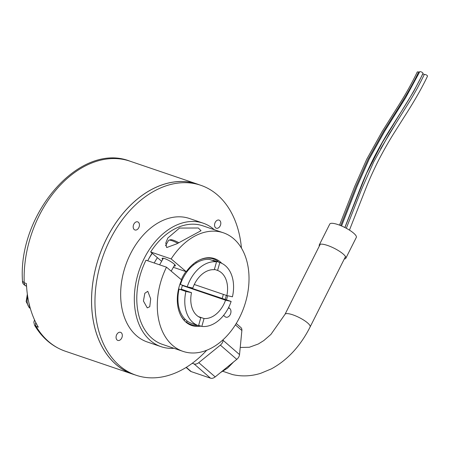 <?xml version="1.0" encoding="UTF-8"?>
<svg xmlns="http://www.w3.org/2000/svg" width="450" height="450" viewBox="0 0 450 450"><rect width="100%" height="100%" fill="white"/><g stroke="black" fill="none" stroke-linecap="round" stroke-linejoin="round"><path stroke-width="0.67" d="M241.436 248.085A100.328 69.694 108.8 0 0 200.734 185.276L197.342 184.129A100.328 69.694 108.8 0 0 110.346 231.66A100.328 69.694 108.8 0 0 132.744 374.102L136.136 375.255A100.328 69.694 108.8 0 0 206.685 350.28M200.734 185.276A100.328 69.694 108.8 0 0 113.737 232.813A100.328 69.694 108.8 0 0 136.136 375.255M116.859 334.35A4.275 2.97 108.8 0 0 117.816 340.419A4.275 2.97 108.8 0 0 121.522 338.394A4.275 2.97 108.8 0 0 120.566 332.325A4.275 2.97 108.8 0 0 116.859 334.35M133.982 223.898A4.275 2.97 108.8 0 0 134.933 229.967A4.275 2.97 108.8 0 0 138.639 227.942A4.275 2.97 108.8 0 0 137.689 221.867A4.275 2.97 108.8 0 0 133.982 223.898M215.347 222.143A4.275 2.97 108.8 0 0 216.304 228.212A4.275 2.97 108.8 0 0 220.011 226.187A4.275 2.97 108.8 0 0 219.054 220.112A4.275 2.97 108.8 0 0 215.347 222.143M177.401 296.589L177.998 296.792M182.492 285.199A30.111 20.919 108.8 0 0 181.266 289.598L179.072 289.114A33.322 23.147 108.8 0 0 191.616 323.348A33.322 23.147 108.8 0 0 191.711 323.376L198.354 325.637M134.612 374.738A100.373 69.722 -71.2 0 1 132.733 374.141A100.373 69.722 -71.2 0 1 110.323 231.643A100.373 69.722 -71.2 0 1 197.359 184.089A100.373 69.722 -71.2 0 1 199.209 184.759M214.284 229.703A65.239 45.321 108.8 0 0 203.107 223.149L189.439 218.498A65.239 45.321 108.8 0 0 132.868 249.412A65.239 45.321 108.8 0 0 147.431 342.034L161.106 346.686A65.239 45.321 108.8 0 0 173.959 348.3M203.107 223.149A65.239 45.321 108.8 0 0 146.537 254.059A65.239 45.321 108.8 0 0 161.106 346.686M152.1 253.192A59.22 41.136 108.8 0 0 149.822 256.911A59.22 41.136 108.8 0 0 147.729 260.792M152.291 253.35A50.383 34.999 108.8 0 0 148.86 258.632M157.404 257.676A50.383 34.999 108.8 0 0 155.183 261.27A50.383 34.999 108.8 0 0 154.226 262.997M185.912 271.581A34.65 24.069 108.8 0 0 183.454 275.411A34.65 24.069 108.8 0 0 181.277 279.664M217.896 261.889L218.154 261.444A34.65 24.069 108.8 0 0 213.497 258.992A34.65 24.069 108.8 0 0 199.586 259.931M225.174 299.407A34.65 24.069 108.8 0 0 226.339 295.391M22.5 281.244L22.5 281.244C17.544 214.144 79.706 141.452 129.932 161.162A100.373 69.722 108.8 0 0 42.896 208.716A100.373 69.722 108.8 0 0 24.227 282.791A4.815 3.347 108.8 0 0 26.196 286.076C23.479 284.642 22.247 283.028 22.5 281.244L24.227 282.791L26.415 283.534A100.373 69.722 -71.2 0 0 38.323 327.184L36.135 326.436L34.566 325.26C42.227 338.046 52.47 346.697 65.306 351.214L132.733 374.141M222.109 298.626A30.111 20.919 108.8 0 0 223.329 294.368M185.569 321.823L186.525 322.149A34.65 24.069 108.8 0 0 191.188 324.602A34.65 24.069 108.8 0 0 197.854 325.468M186.525 322.149L187.178 321.024M180.731 315.377A34.65 24.069 108.8 0 0 184.337 320.254L184.984 319.123M177.317 298.097L177.953 297.984M178.222 294.114L177.626 294.216M193.123 264.139L193.371 265.039M196.161 263.031L195.896 262.046M183.881 320.096L184.337 320.254M193.826 264.673L193.213 264.465M236.244 323.494L240.868 327.504A5.619 3.893 130.9 0 1 241.875 330.491L239.529 354.583A5.619 3.893 130.9 0 1 236.784 359.359L215.184 376.903A5.619 3.893 130.9 0 1 210.493 378.169L191.233 371.621A5.619 3.893 130.9 0 1 190.299 371.087L186.109 367.453M210.493 378.169L194.079 363.926L192.251 363.302M194.079 363.926A5.619 3.893 -49.1 0 0 198.765 362.666L215.184 376.903M236.784 359.359L220.365 345.116L198.765 362.666M220.365 345.116A5.619 3.893 -49.1 0 0 223.116 340.341L239.529 354.583M223.183 339.643L223.116 340.341M179.072 289.114L185.912 291.437A33.322 23.147 108.8 0 0 198.45 325.671A33.322 23.147 108.8 0 0 198.546 325.704L200.768 317.801A25.133 17.46 -71.2 0 1 191.503 292.674L181.35 289.221M187.211 286.808L192.808 288.045A25.133 17.46 -71.2 0 1 214.307 269.713L216.529 261.816A33.322 23.147 108.8 0 0 187.211 286.808L180.377 284.484A33.322 23.147 108.8 0 1 209.694 259.493L216.529 261.816M187.599 286.892L231.137 301.433A33.322 23.147 108.8 0 1 201.825 326.424L204.047 318.527L198.366 316.598M213.165 260.28A33.322 23.147 108.8 0 0 213.069 260.246A33.322 23.147 108.8 0 0 212.974 260.213L212.873 260.572M214.408 269.359L217.581 270.439A25.133 17.46 -71.2 0 1 226.851 295.566L232.442 296.803A33.322 23.147 108.8 0 0 219.904 262.569A33.322 23.147 108.8 0 0 219.808 262.541L212.974 260.213M217.581 270.439L219.808 262.541M185.912 291.437L191.503 292.674M198.647 325.344L201.825 326.424M182.385 285.519L225.546 300.195A25.133 17.46 -71.2 0 1 204.047 318.527M225.546 300.195L231.137 301.433M226.851 295.566L194.282 284.496M147.268 307.879L143.432 301.016L144.816 293.293L147.78 291.296L150.688 298.862L149.766 306.709L147.268 307.879M174.127 265.944A7.588 1.434 -150.5 0 0 175.348 265.815A7.588 1.434 -150.5 0 0 171.922 262.356A7.588 1.434 -150.5 0 0 164.576 258.553A7.588 1.434 -150.5 0 0 162.141 258.345A7.588 1.434 -150.5 0 0 162.664 259.459M198.309 227.998L179.499 228.066L167.828 238.022L165.791 242.994L166.686 247.556L176.884 243.793L201.032 230.704L198.309 227.998M223.571 315.411L225.112 316.716A4.815 3.347 108.8 0 0 225.894 317.16A4.815 3.347 108.8 0 0 230.091 314.837A4.815 3.347 108.8 0 0 229.776 308.481L228.617 307.507M182.998 351.371A62.629 43.509 108.8 0 1 166.494 267.171L145.986 260.196A62.629 43.509 108.8 0 0 162.489 344.396L182.998 351.371A62.629 43.509 108.8 0 0 244.35 306.079A62.629 43.509 108.8 0 0 223.324 232.779A62.629 43.509 108.8 0 0 171.152 258.936L150.649 251.961A62.629 43.509 108.8 0 1 202.815 225.804L223.324 232.779M173.351 267.306L186.244 271.693L171.152 258.936M226.446 299.835A35.331 24.542 108.8 0 0 227.632 295.74M221.811 263.357A35.331 24.542 108.8 0 0 214.532 258.626A35.331 24.542 108.8 0 0 186.244 271.693M166.494 267.171L181.586 279.928A35.331 24.542 108.8 0 0 191.79 325.524A35.331 24.542 108.8 0 0 200.931 326.121M161.646 261.259L150.649 251.961M28.957 303.092A12.527 8.702 108.8 0 0 30.071 307.502M349.447 230.113L366.03 187.959C369.473 179.246 373.742 169.841 378.827 159.744C384.249 149.389 389.424 140.327 394.358 132.57L402.053 120.375C407.25 112.185 419.017 94.163 427.5 76.179A1.806 0.613 -154.4 0 0 426.448 75.009A1.806 0.613 -154.4 0 0 424.238 74.621A1.806 0.613 -154.4 0 0 424.221 74.756M395.044 124.774L380.565 148.905M344.908 227.542L366.514 173.486L382.275 142.633L413.629 91.53L422.854 73.867A1.806 0.613 -154.4 0 1 423.968 74.329A1.806 0.613 -154.4 0 1 424.305 74.543M418.618 72.062A1.806 0.613 -154.4 0 0 417.229 72.051C407.751 91.851 397.62 106.836 391.995 115.864L382.118 131.597L366.728 159.249L354.628 186.626L339.531 225.152M419.591 72.045A1.806 0.613 -154.4 0 0 418.562 72.141A1.806 0.613 -154.4 0 0 418.539 72.253M344.829 227.503L361.485 185.169C364.928 176.456 369.191 167.051 374.282 156.954C379.704 146.599 384.879 137.537 389.812 129.78L397.502 117.585C402.705 109.395 414.467 91.373 422.955 73.389A1.806 0.613 -154.4 0 0 421.903 72.219A1.806 0.613 -154.4 0 0 419.692 71.831L405.692 97.656L384.581 131.377L369.186 159.036L357.092 186.412L341.55 225.968M319.331 246.043A14.856 3.696 26.7 0 1 319.292 244.912A14.856 3.696 26.7 0 1 319.849 244.406A14.856 3.696 26.7 0 1 335.481 248.934A14.856 3.696 26.7 0 1 345.836 258.255A14.856 3.696 26.7 0 1 345.279 258.761A14.856 3.696 26.7 0 1 344.272 259.003M319.292 244.912L329.766 224.066A14.856 3.696 26.7 0 1 330.322 223.56A14.856 3.696 26.7 0 1 345.96 228.088A14.856 3.696 26.7 0 1 356.316 237.409L345.836 258.255M165.51 245.784L168.553 240.412A10.839 2.053 29.5 0 1 168.924 240.165L170.618 239.732A9.557 1.806 29.5 0 1 178.898 242.741M168.924 240.165A10.839 2.053 29.5 0 1 177.812 243.309M35.769 322.493A4.815 3.347 -71.2 0 0 36.135 326.436A100.373 69.722 108.8 0 0 65.306 351.214M26.196 286.076L26.55 286.194M186.3 367.335L191.233 371.621M241.875 330.491L235.389 324.866M240.221 347.468L249.339 347.259L258.311 343.991L263.812 340.56L270.894 334.44L285.013 314.319A14.051 3.493 26.7 0 1 289.907 313.988A14.051 3.493 26.7 0 1 307.637 322.959A14.051 3.493 26.7 0 1 310.123 326.942L345.504 256.556M228.364 308.002L229.776 308.481M27.726 296.73A11.239 7.808 108.8 0 0 29.869 308.019A11.239 7.808 108.8 0 0 30.313 308.374M129.932 161.162L197.359 184.089M209.768 257.726L213.497 258.992M187.464 323.331L191.188 324.602M34.543 319.916L33.851 322.116L34.566 325.26M233.567 361.974L227.632 368.083L220.59 372.51M240.429 345.319L240.48 344.835M222.913 371.312L232.566 374.586C241.903 376.678 251.286 376.256 260.719 373.309L271.356 368.882C287.516 360.067 300.442 346.089 310.123 326.942M285.013 314.319L320.226 244.271M213.069 260.246L219.904 262.569M191.616 323.348L198.45 325.671M30.341 308.464L29.199 307.637L26.145 301.528L27.349 294.193M346.303 228.274L361.637 189.203L373.736 161.826L389.126 134.168L410.243 100.44C415.204 92.008 417.774 87.868 424.238 74.621M340.701 225.613L355.956 186.716L368.055 159.339L383.445 131.687L393.322 115.954C400.866 104.237 411.812 86.698 418.562 72.141M171.186 271.136L174.831 264.701M159.621 264.836L163.367 258.216"/></g></svg>
